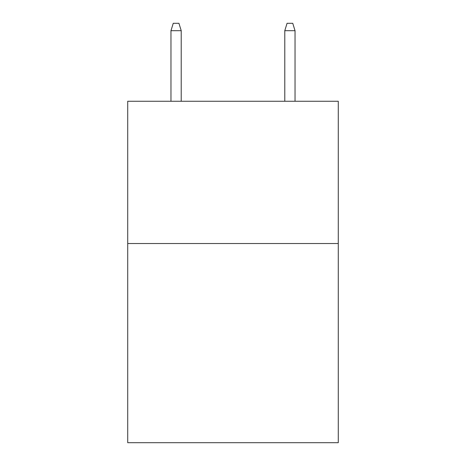 <?xml version="1.0" encoding="UTF-8"?>
<svg xmlns="http://www.w3.org/2000/svg" width="466" height="466" viewBox="0 0 466 466"><rect width="100%" height="100%" fill="white"/><g stroke="black" fill="none" stroke-linecap="round" stroke-linejoin="round"><path stroke-width="0.7" d="M338.275 243.526L338.275 442.7L127.725 442.7L127.725 101.262L338.275 101.262L338.275 243.526L127.725 243.526M181.216 101.262L181.216 30.698L170.97 30.698L170.97 101.262M170.97 30.698L173.247 23.3L178.938 23.3L181.216 30.698M284.784 30.698L287.062 23.3L292.753 23.3L295.03 30.698L284.784 30.698L284.784 101.262M295.03 30.698L295.03 101.262"/></g></svg>
